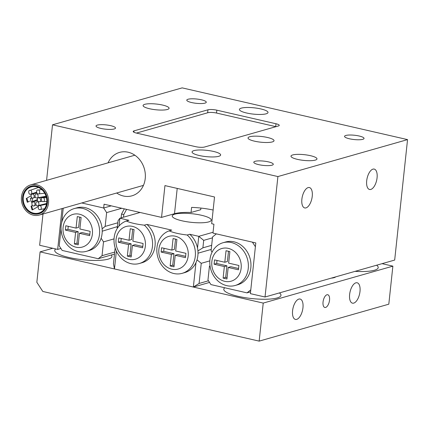 <?xml version="1.0" encoding="UTF-8"?>
<svg xmlns="http://www.w3.org/2000/svg" width="429" height="429" viewBox="0 0 429 429"><rect width="100%" height="100%" fill="white"/><g stroke="black" fill="none" stroke-linecap="round" stroke-linejoin="round"><path stroke-width="0.64" d="M266.114 113.819A14.377 3.164 -173.9 0 1 249.866 113.642A14.377 3.164 -173.9 0 1 239.42 109.443A14.377 3.164 -173.9 0 1 241.323 108.129A14.377 3.164 -173.9 0 1 257.572 108.301A14.377 3.164 -173.9 0 1 268.012 112.5A14.377 3.164 -173.9 0 1 266.114 113.819M218.747 156.306A14.377 3.164 -173.9 0 1 202.499 156.135A14.377 3.164 -173.9 0 1 192.053 151.936A14.377 3.164 -173.9 0 1 193.951 150.617A14.377 3.164 -173.9 0 1 210.199 150.793A14.377 3.164 -173.9 0 1 220.645 154.992A14.377 3.164 -173.9 0 1 218.747 156.306M97.319 125.096A9.803 2.156 6.1 0 0 96.026 125.997A9.803 2.156 6.1 0 0 103.148 128.861A9.803 2.156 6.1 0 0 114.221 128.979A9.803 2.156 6.1 0 0 115.519 128.083A9.803 2.156 6.1 0 0 108.398 125.22A9.803 2.156 6.1 0 0 97.319 125.096M188.074 99.238A9.803 2.156 6.1 0 0 186.776 100.139A9.803 2.156 6.1 0 0 193.897 102.998A9.803 2.156 6.1 0 0 204.976 103.121A9.803 2.156 6.1 0 0 206.274 102.22A9.803 2.156 6.1 0 0 199.153 99.356A9.803 2.156 6.1 0 0 188.074 99.238M345.844 135.457A9.803 2.156 6.1 0 0 344.546 136.352A9.803 2.156 6.1 0 0 351.667 139.216A9.803 2.156 6.1 0 0 362.746 139.334A9.803 2.156 6.1 0 0 364.044 138.438A9.803 2.156 6.1 0 0 356.923 135.575A9.803 2.156 6.1 0 0 345.844 135.457M255.089 161.315A9.803 2.156 6.1 0 0 253.796 162.216A9.803 2.156 6.1 0 0 260.918 165.079A9.803 2.156 6.1 0 0 271.997 165.197A9.803 2.156 6.1 0 0 273.289 164.296A9.803 2.156 6.1 0 0 266.168 161.433A9.803 2.156 6.1 0 0 255.089 161.315M292.712 154.944A13.074 2.874 6.1 0 0 290.985 156.14A13.074 2.874 6.1 0 0 300.482 159.958A13.074 2.874 6.1 0 0 315.251 160.119A13.074 2.874 6.1 0 0 316.977 158.918A13.074 2.874 6.1 0 0 307.486 155.105A13.074 2.874 6.1 0 0 292.712 154.944M144.814 104.317A13.074 2.874 6.1 0 0 143.088 105.513A13.074 2.874 6.1 0 0 152.585 109.331A13.074 2.874 6.1 0 0 167.353 109.492A13.074 2.874 6.1 0 0 169.08 108.296A13.074 2.874 6.1 0 0 159.588 104.478A13.074 2.874 6.1 0 0 144.814 104.317M116.677 193.007A22.576 19.343 -105.9 0 0 131.95 195.822A22.576 19.343 -105.9 0 0 145.227 178.577A22.576 19.343 -105.9 0 0 119.573 152.397A22.576 19.343 -105.9 0 0 108.081 162.838M272.292 141.919A13.074 2.874 -173.9 0 1 257.523 141.758A13.074 2.874 -173.9 0 1 248.026 137.945A13.074 2.874 -173.9 0 1 249.753 136.744A13.074 2.874 -173.9 0 1 264.527 136.905A13.074 2.874 -173.9 0 1 274.024 140.723A13.074 2.874 -173.9 0 1 272.292 141.919M377.075 177.804A10.457 4.875 102.9 0 0 374.227 169.09A10.457 4.875 102.9 0 0 366.698 180.759A10.457 4.875 102.9 0 0 369.546 189.473A10.457 4.875 102.9 0 0 377.075 177.804M312.248 196.273A10.457 4.875 102.9 0 0 309.406 187.559A10.457 4.875 102.9 0 0 301.877 199.228A10.457 4.875 102.9 0 0 304.724 207.942A10.457 4.875 102.9 0 0 312.248 196.273M42.986 214.007L39.645 245.27L57.674 249.405L62.039 208.574M57.674 249.405L60.913 248.482M213.133 210.038A28.759 6.328 6.1 0 0 191.602 207.389L191.061 212.462A28.759 6.328 -173.9 0 0 174.512 213.701L161.545 217.396L104.07 204.204L103.662 208.006L111.24 205.845L103.662 208.006L81.719 202.965L103.662 208.006L106.639 212.586L121.788 208.269M200.895 208.07L200.718 209.711L191.061 212.462M52.515 124.818L182.164 87.875L407.55 139.613L277.906 176.56L52.515 124.818L46.579 180.362M277.906 176.56L265.031 297.007L250.38 293.645L255.802 242.927L212.977 233.097L213.926 224.222L211.674 223.707L214.527 196.981L164.945 185.596L161.545 217.396M265.031 297.007L394.68 260.065L407.55 139.613M278.389 125.976A6.537 1.437 6.1 0 0 279.258 125.375A6.537 1.437 6.1 0 0 275.997 123.756L216.833 110.178A6.537 1.437 6.1 0 0 207.958 109.808L134.057 130.866A6.537 1.437 6.1 0 0 133.194 131.462A6.537 1.437 6.1 0 0 136.454 133.081L195.619 146.664A6.537 1.437 6.1 0 0 204.494 147.034L278.389 125.976M142.61 185.618A22.576 19.343 -105.9 0 0 143.163 185.982M136.443 133.081L207.883 112.72A6.537 1.437 -173.9 0 1 216.758 113.09L274.233 126.287A6.537 1.437 -173.9 0 1 275.783 126.716M43.098 201.587C41.163 202.359 40.621 197.099 42.702 197.71C44.637 196.938 45.179 202.193 43.098 201.587L46.804 201.619M42.702 197.71L46.45 197.737M39.152 201.748C37.216 202.52 36.68 197.26 38.755 197.866C40.691 197.099 41.232 202.354 39.152 201.748L42.187 201.34M46.225 196.82L38.755 197.866M38.347 193.908C36.411 194.68 35.875 189.42 37.95 190.031C39.892 189.259 40.428 194.514 38.347 193.908L44.723 193.254M41.779 189.607L37.95 190.031M36.781 197.908C34.84 198.681 34.304 193.42 36.379 194.026C38.32 193.259 38.857 198.514 36.781 197.908L46.048 196.251M37.65 193.769L36.379 194.026M30.459 194.23C28.523 195.002 27.982 189.741 30.062 190.347C31.998 189.58 32.54 194.836 30.459 194.23L36.486 192.208M38.471 187.468L30.062 190.347M32.835 198.069C30.899 198.841 30.357 193.581 32.438 194.187C34.374 193.42 34.91 198.675 32.835 198.069L35.425 197.286M36.669 192.782L32.438 194.187M27.317 202.231L26.233 198.552L26.92 198.348L27.998 202.027L27.317 202.231M31.263 202.07L30.341 198.311L30.867 198.187C32.802 197.42 33.339 202.676 31.263 202.07L37.253 199.582M32.068 209.91L31.027 206.21L31.666 206.027L32.706 209.727L32.068 209.91M33.639 205.909C31.698 206.681 31.161 201.421 33.237 202.027C35.178 201.255 35.714 206.515 33.639 205.909L36.122 204.992M37.334 200.252L33.237 202.027M39.956 209.588C38.02 210.36 37.479 205.1 39.559 205.706C41.495 204.939 42.037 210.194 39.956 209.588L44.589 208.698M46.488 204.172L39.559 205.706M37.58 205.748C35.645 206.521 35.108 201.26 37.184 201.866C39.119 201.099 39.661 206.354 37.58 205.748L46.622 203.453M38.358 201.566L37.184 201.866M28.899 211.77A14.377 12.318 -105.9 0 0 38.948 213.798A14.377 12.318 -105.9 0 0 47.437 202.472A14.377 12.318 -105.9 0 0 41.12 188.165A14.377 12.318 -105.9 0 0 31.07 186.143A14.377 12.318 -105.9 0 0 22.581 197.463A14.377 12.318 -105.9 0 0 28.899 211.77M41.677 187.092A15.685 13.438 -105.9 0 0 30.711 184.883A15.685 13.438 -105.9 0 0 21.45 197.238A15.685 13.438 -105.9 0 0 28.341 212.843A15.685 13.438 -105.9 0 0 39.307 215.052A15.685 13.438 -105.9 0 0 48.568 202.697A15.685 13.438 -105.9 0 0 41.677 187.092M29.231 211.127A13.594 11.647 -105.9 0 0 38.733 213.041A13.594 11.647 -105.9 0 0 46.761 202.338A13.594 11.647 -105.9 0 0 40.787 188.808A13.594 11.647 -105.9 0 0 31.285 186.894A13.594 11.647 -105.9 0 0 23.257 197.603A13.594 11.647 -105.9 0 0 29.231 211.127M41.066 188.272A14.248 12.205 -105.9 0 0 31.102 186.266A14.248 12.205 -105.9 0 0 22.694 197.49A14.248 12.205 -105.9 0 0 28.952 211.663A14.248 12.205 -105.9 0 0 38.916 213.669A14.248 12.205 -105.9 0 0 47.324 202.45A14.248 12.205 -105.9 0 0 41.066 188.272M329.531 300.177A6.537 3.046 102.9 0 0 327.751 294.728A6.537 3.046 102.9 0 0 323.048 302.021A6.537 3.046 102.9 0 0 324.828 307.47A6.537 3.046 102.9 0 0 329.531 300.177M359.995 291.495A10.457 4.875 102.9 0 0 357.153 282.781A10.457 4.875 102.9 0 0 349.624 294.45A10.457 4.875 102.9 0 0 352.472 303.164A10.457 4.875 102.9 0 0 359.995 291.495M302.954 307.749A10.457 4.875 102.9 0 0 300.107 299.034A10.457 4.875 102.9 0 0 292.583 310.703A10.457 4.875 102.9 0 0 295.425 319.417A10.457 4.875 102.9 0 0 302.954 307.749M224.807 287.773A28.759 6.328 6.1 0 0 223.793 289.205A28.759 6.328 6.1 0 0 238.127 296.326A28.759 6.328 6.1 0 0 280.979 295.318A28.759 6.328 6.1 0 0 279.397 292.916M55.765 248.97A28.759 6.328 6.1 0 0 54.751 250.402A28.759 6.328 6.1 0 0 69.085 257.518A28.759 6.328 6.1 0 0 111.942 256.51A28.759 6.328 6.1 0 0 111.336 254.992M263.229 303.089L259.164 341.125L42.793 291.452L36.84 282.293L40.095 251.866L263.229 303.089L392.873 266.146L388.808 304.182L259.164 341.125M52.719 248.268L40.095 251.866M335.65 276.882A13.074 2.874 -173.9 0 1 331.226 278.142M382.057 263.658L392.873 266.146M355.067 271.353A28.759 6.328 6.1 0 0 378.217 267.61A28.759 6.328 6.1 0 0 376.63 265.208M63.09 227.338A16.994 14.559 -105.9 0 0 75.976 247.184A16.994 14.559 -105.9 0 0 92.391 234.062A16.994 14.559 -105.9 0 0 79.499 214.221A16.994 14.559 -105.9 0 0 63.09 227.338M99.49 234.363A22.222 19.037 74.1 0 1 86.422 251.335A22.222 19.037 74.1 0 1 61.175 225.563A22.222 19.037 74.1 0 1 74.244 208.591A22.222 19.037 74.1 0 1 99.49 234.363M86.422 251.335L89.012 250.595A22.222 19.037 -105.9 0 0 101.121 238.208A22.222 19.037 -105.9 0 0 102.081 233.623A22.222 19.037 -105.9 0 0 102.123 228.823A22.222 19.037 -105.9 0 0 76.834 207.851L74.244 208.591M61.041 228.716L59.207 245.86L62.184 250.439L98.246 258.719L102.032 255.695L103.507 241.881L114.044 238.878M102.032 255.695L114.693 252.086M63.229 208.237L61.706 222.506M114.479 254.091L98.246 258.719M117.825 222.79L105.164 226.394L106.639 212.586M105.164 226.394L102.123 228.823M101.121 238.208L103.507 241.881M117.417 226.603L102.22 231.199M81.119 217.449L77.284 216.57L76.051 228.105L65.798 225.751L65.337 230.062L75.59 232.416L74.362 243.956L78.191 244.836L79.424 233.296L89.677 235.65L90.138 231.338L79.885 228.984L81.119 217.449M79.424 233.296L82.014 232.556L89.817 234.347M68.254 226.314L67.932 229.322L78.185 231.676L76.952 243.216L78.33 243.533M76.952 243.216L74.362 243.956M78.185 231.676L75.59 232.416M67.932 229.322L65.337 230.062M79.74 217.133L78.646 227.365L76.051 228.105M211.846 261.486A16.994 14.559 -105.9 0 0 224.732 281.333A16.994 14.559 -105.9 0 0 241.146 268.211A16.994 14.559 -105.9 0 0 228.255 248.364A16.994 14.559 -105.9 0 0 211.846 261.486M248.246 268.506A22.222 19.037 74.1 0 1 235.178 285.478A22.222 19.037 74.1 0 1 209.931 259.711A22.222 19.037 74.1 0 1 223 242.739A22.222 19.037 74.1 0 1 248.246 268.506M223 242.739L225.59 241.999A22.222 19.037 74.1 0 1 250.836 267.771A22.222 19.037 74.1 0 1 237.768 284.743L235.178 285.478M224.807 262.253L226.04 250.718L229.874 251.598L228.641 263.133L238.894 265.487L238.433 269.798L228.18 267.444L226.946 278.984L223.118 278.105L224.346 266.565L214.092 264.21L214.554 259.899L224.807 262.253L227.402 261.513L228.496 251.281M250.574 291.849L247.002 292.868L210.939 284.588L207.963 280.008L209.443 266.2L210.022 265.733M212.065 252.204L211.095 250.713L212.569 236.905L216.361 233.875L252.418 242.154L255.394 246.734L250.788 289.838L247.002 292.868M238.572 268.495L230.77 266.704L228.18 267.444M227.086 277.681L225.708 277.365L223.118 278.105M225.708 277.365L226.941 265.824L224.346 266.565M226.941 265.824L216.688 263.47L214.092 264.21M216.688 263.47L217.01 260.462M145.356 246.225A16.994 14.559 -105.9 0 0 132.464 226.378A16.994 14.559 -105.9 0 0 116.055 239.495A16.994 14.559 -105.9 0 0 128.941 259.341A16.994 14.559 -105.9 0 0 145.356 246.225M144.348 225.171A22.222 19.037 74.1 0 1 152.456 246.519A22.222 19.037 74.1 0 1 139.387 263.492A22.222 19.037 74.1 0 1 114.141 237.725A22.222 19.037 74.1 0 1 126.314 221.032C130.631 222.898 136.642 224.276 144.348 225.171L146.938 224.431A22.222 19.037 74.1 0 1 155.046 245.779A22.222 19.037 74.1 0 1 141.978 262.752L139.387 263.492M188.181 256.054A16.994 14.559 -105.9 0 0 175.289 236.207A16.994 14.559 -105.9 0 0 158.88 249.329A16.994 14.559 -105.9 0 0 171.766 269.171A16.994 14.559 -105.9 0 0 188.181 256.054M187.167 235.001A22.222 19.037 74.1 0 1 195.281 256.349A22.222 19.037 74.1 0 1 182.212 273.321A22.222 19.037 74.1 0 1 156.96 247.554A22.222 19.037 74.1 0 1 169.139 230.861C173.455 232.727 179.467 234.105 187.167 235.001L189.763 234.266A22.222 19.037 74.1 0 1 197.522 248.069A22.222 19.037 74.1 0 1 197.871 255.609A22.222 19.037 74.1 0 1 195.967 262.634A22.222 19.037 74.1 0 1 184.802 272.581L182.212 273.321M182.025 220.812A19.605 4.311 6.1 0 0 211.24 220.125A19.605 4.311 6.1 0 0 201.469 215.272A19.605 4.311 6.1 0 0 172.249 215.959A19.605 4.311 6.1 0 0 182.025 220.812M170.147 265.942L171.38 254.408L161.127 252.054L161.588 247.742L171.841 250.096L173.075 238.556L176.909 239.436L175.675 250.976L185.929 253.33L185.467 257.641L175.214 255.287L173.981 266.822L170.147 265.942L172.742 265.202L173.976 253.668L171.38 254.408M142.643 247.806L132.389 245.452L131.156 256.992L127.327 256.113L128.561 244.573L118.302 242.219L118.763 237.913L129.016 240.267L130.25 228.727L134.084 229.606L132.851 241.146L143.104 243.5L142.643 247.806M189.763 234.266L198.777 236.331L203.695 240.358L202.896 247.833L211.669 245.329M197.522 248.069L198.777 236.331L213.068 232.261M140.09 212.468L119.889 218.227L119.064 225.997M117.294 228.384L118.05 220.699L119.889 218.227L128.909 220.297L126.314 221.032M212.468 237.859L203.695 240.358M197.925 250.938L202.896 247.833M116.377 251.094L114.473 268.94L113.444 263.808L115.144 247.871M146.938 224.431L171.729 230.126L169.139 230.861M208.473 280.791L199.088 283.467L201.244 263.315L209.835 260.87M209.54 282.438L193.356 287.049L114.473 268.94M199.088 283.467L193.356 287.049L195.967 262.634M201.244 263.315L197.018 259.856M198.01 253.19L211.234 249.421M142.782 246.509L134.985 244.718L132.389 245.452M131.295 255.689L129.917 255.373L127.327 256.113M129.917 255.373L131.151 243.838L128.561 244.573M131.151 243.838L120.898 241.484L118.302 242.219M120.898 241.484L121.219 238.476M132.706 229.29L131.612 239.527L129.016 240.267M173.976 253.668L163.717 251.314L161.127 252.054M163.717 251.314L164.039 248.305M175.531 239.119L174.437 249.356L171.841 250.096M185.607 256.338L177.804 254.547L175.214 255.287M174.12 265.519L172.742 265.202M123.493 217.197L123.777 214.58L121.52 214.06L124.33 208.853M121.112 217.878L121.52 214.06M126.587 209.368L123.777 214.58M116.903 227.016L117.305 227.643M177.215 188.411L174.512 213.701M133.912 132.234L134.057 130.866M207.641 112.789L207.958 109.808M275.686 126.684L275.997 123.756M216.527 113.042L216.833 110.178M26.233 198.552L30.936 195.806M36.041 192.975L36.615 192.664M27.998 202.027L29.639 201.056M30.341 198.311L31.746 197.694M42.621 197.329L44.702 196.482M31.027 206.21L32.422 205.427M32.706 209.727L38.32 206.478M39.629 205.684L40.691 205.03M44.852 197.013L46.117 196.461M30.711 184.883L134.84 155.212M39.307 215.052L143.442 185.382M31.102 186.266L32.701 185.811M38.916 213.669L40.508 213.218"/></g></svg>
